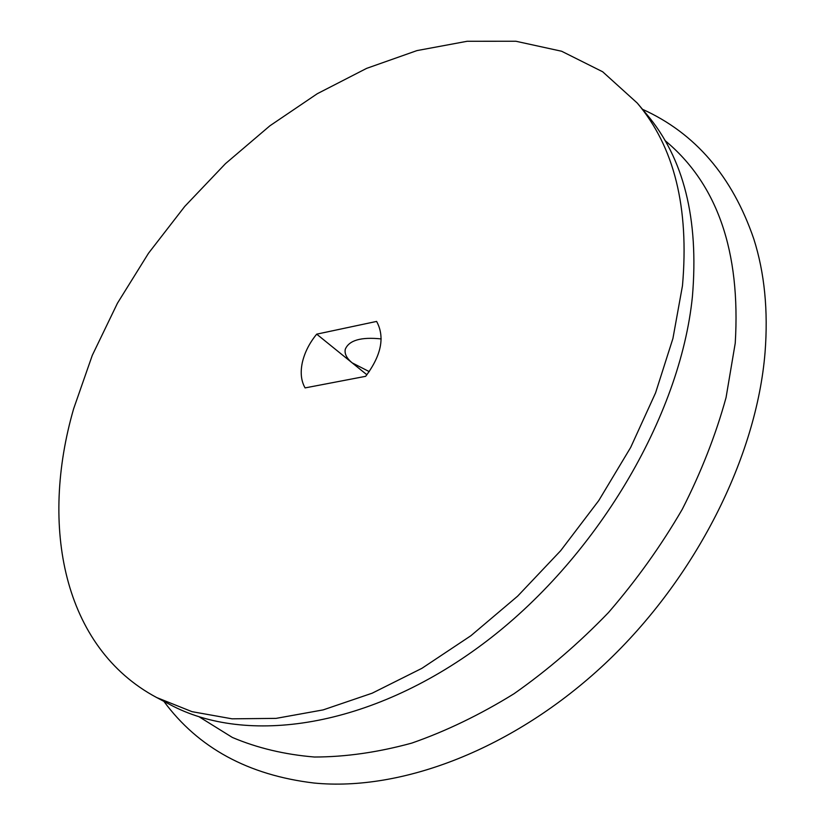 <?xml version="1.0" encoding="UTF-8"?>
<svg xmlns="http://www.w3.org/2000/svg" width="825" height="825" viewBox="0 0 825 825"><rect width="100%" height="100%" fill="white"/><g stroke="black" fill="none" stroke-linecap="round" stroke-linejoin="round"><path stroke-width="1.24" d="M642.479 109.292C695.217 133.124 732.322 176.354 753.813 238.982C764.548 272.745 768.302 310.561 765.053 352.43C756.597 457.009 695.733 578.459 604.808 663.898C513.707 749.244 401.651 791.629 314.036 783.028C248.294 775.149 198.237 747.924 163.886 701.363M369.27 371.632L352.192 362.876L366.908 374.787M682.471 285.749C689.318 207.673 674.252 146.778 637.271 103.073L602.673 71.775L561.619 51.243L515.893 41.25L467.177 41.271L416.976 50.593L366.62 68.372L317.264 93.73L269.919 125.782L225.483 163.639L184.759 206.415L148.51 253.234L117.449 303.208L92.266 355.389L73.642 408.767C39.765 525.834 62.793 647.501 156.709 697.558L192.039 711.676L232.052 718.822L276.066 718.379L323.153 709.892L372.209 693.175L421.926 668.312L470.889 635.724L517.636 596.155L560.691 550.667L598.754 500.589L630.671 447.439L655.586 392.844L672.932 338.436L682.471 285.749M156.709 697.558L169.723 704.447C246.036 745.707 369.786 728.485 482.893 643.964C595.887 559.659 680.388 416.594 692.412 296.567C698.971 218.852 683.739 158.111 646.728 114.345L637.271 103.073M316.697 334.156L376.613 321.42C385.048 337.002 381.397 355.297 365.681 376.313L305.085 387.905C301.135 381.016 300.218 372.57 302.321 362.557C304.621 352.533 309.406 343.066 316.697 334.156L352.192 362.876C346.665 358.308 344.355 353.781 345.273 349.284C349.027 340.282 360.999 336.827 381.181 338.92M664.981 140.528C717.337 183.892 740.757 251.429 735.24 343.148L726.052 397.588C715.77 434.94 701.178 472.168 682.285 509.262C661.093 545.738 636.498 580.161 608.489 612.542C578.903 643.242 547.429 670.292 514.058 693.712C480.109 714.708 446.016 731.167 411.757 743.108C377.912 752.359 345.479 756.989 314.438 757.02C284.573 754.535 257.214 748.007 232.341 737.437L199.134 716.812"/></g></svg>
